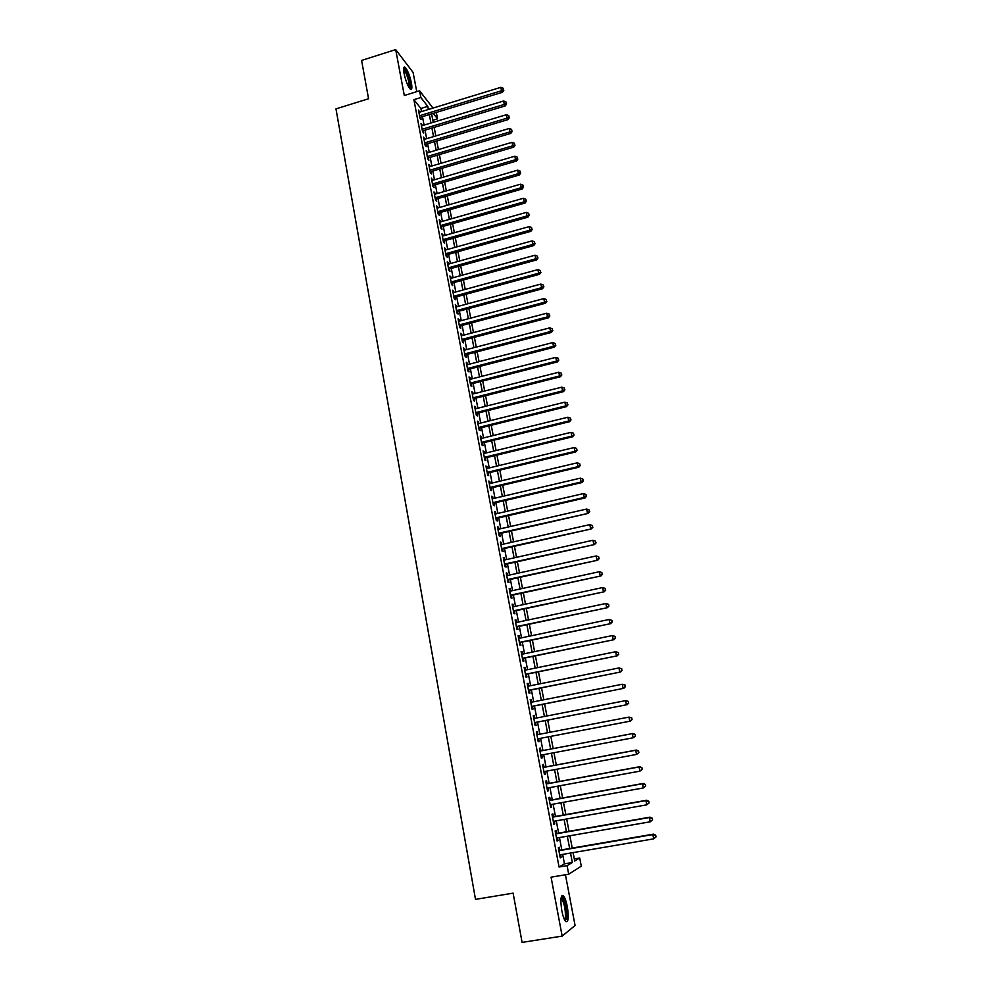 <?xml version="1.0" encoding="UTF-8"?>
<svg xmlns="http://www.w3.org/2000/svg" width="992" height="992" viewBox="0 0 992 992"><rect width="100%" height="100%" fill="white"/><g stroke="black" fill="none" stroke-linecap="round" stroke-linejoin="round"><path stroke-width="1.49" d="M567.325 906.676C566.246 901.294 564.969 897.723 563.493 895.95C560.765 894.759 560.207 899.694 561.819 910.743C562.886 916.149 564.163 919.733 565.651 921.506C568.391 922.634 568.949 917.687 567.325 906.676M411.407 82.931C409.708 75.355 407.625 70.134 405.133 67.282C403.583 66.328 403.236 68.423 404.091 73.544C405.79 81.17 407.886 86.403 410.353 89.23C411.928 90.173 412.275 88.065 411.407 82.931M574.318 858.923L579.712 858.006L581.287 866.19L568.701 874.212L567.077 865.669L572.322 862.482L570.524 853.058M416.752 91.636L413.106 72.428L395.684 49.6L361.596 60.438L368.565 98.754L335.978 108.872L475.503 899.372L513.124 893.147L522.09 942.4L562.154 936.113L575.075 925.499L565.44 874.758M436.306 112.431L437.534 118.854L433.244 113.361M432.822 120.28L437.534 118.854M559.786 850.206L559.228 847.267L558.335 847.751L560.244 857.857L561.15 857.348L560.654 854.744M556.611 833.466L556.053 830.54L555.148 830.974L557.058 841.03L557.963 840.571L557.454 837.93M553.449 816.788L552.904 813.886L551.986 814.271L553.883 824.278L554.788 823.868L554.28 821.19M550.3 800.209L549.754 797.308L548.824 797.642L550.721 807.612L551.639 807.24L551.118 804.524M547.175 783.692L546.617 780.816L545.699 781.101L547.572 791.021L548.502 790.698L547.981 787.946M544.05 767.262L543.504 764.398L542.574 764.634L544.447 774.504L545.377 774.231L544.844 771.454M540.95 750.907L540.404 748.055L539.462 748.253L541.322 758.074L542.264 757.851L541.731 755.024M537.85 734.601L537.317 731.786L536.374 731.935L538.222 741.718L539.177 741.545L538.631 738.693M534.775 718.357L534.254 715.604L533.299 715.703L535.134 725.437L536.089 725.301L535.556 722.474M531.7 702.187L531.191 699.484L530.236 699.546L532.072 709.23L533.026 709.144L532.493 706.329M528.649 686.08L528.153 683.451L527.186 683.463L529.009 693.11L529.976 693.061L529.443 690.258M525.611 670.059L525.128 667.492L524.148 667.455L525.971 677.052L526.938 677.052L526.405 674.262M522.586 654.112L522.102 651.595L521.122 651.521L522.933 661.081L523.912 661.118L523.392 658.341M519.572 638.24L519.101 635.785L518.122 635.661L519.92 645.172L520.899 645.259L520.378 642.494M516.572 622.443L516.125 620.037L515.133 619.876L516.919 629.337L517.911 629.474L517.39 626.721M513.596 606.72L513.149 604.376L512.145 604.165L513.93 613.589L514.935 613.763L514.414 611.022M510.62 591.058L510.186 588.777L509.181 588.529L510.967 597.903L511.959 598.126L511.438 595.398M507.668 575.472L507.247 573.252L506.23 572.954L508.003 582.292L509.008 582.552L508.487 579.836M504.717 559.972L504.308 557.789L503.291 557.467L505.052 566.754L506.069 567.064L505.548 564.349M501.791 544.521L501.394 542.413L500.365 542.041L502.126 551.292L503.142 551.626L502.634 548.936M498.877 529.158L498.48 527.099L497.463 526.678L499.199 535.891L500.228 536.275L499.72 533.597M495.975 513.856L495.591 511.847L494.562 511.401L496.298 520.564L497.327 520.986L496.818 518.32M493.086 498.629L492.714 496.682L491.672 496.186L493.408 505.3L494.438 505.771L493.942 503.118M490.209 483.464L489.85 481.566L488.808 481.033L490.532 490.122L491.561 490.631L491.065 487.977M487.345 468.373L485.944 465.955L487.655 474.994L488.709 475.552L488.2 472.911M484.493 453.356L483.104 450.951L484.803 459.953L485.857 460.536L485.361 457.92M481.653 438.402L480.264 436.009L481.963 444.962L483.017 445.594L482.521 442.978M478.826 423.51L477.45 421.129L479.136 430.044L480.202 430.714L479.706 428.122M476.024 408.692L474.635 406.323L476.321 415.202L477.388 415.908L476.904 413.317M473.221 393.936L471.845 391.58L473.519 400.421L474.598 401.165L474.102 398.586M470.431 379.242L469.067 376.91L470.729 385.702L471.808 386.483L471.324 383.916M467.654 364.622L466.29 362.303L467.951 371.058L469.03 371.876L468.546 369.322M464.901 350.064L463.537 347.758L465.186 356.475L466.277 357.318L465.794 354.789M462.148 335.569L460.784 333.275L462.433 341.955L463.524 342.835L463.041 340.318M459.408 321.135L458.056 318.854L459.693 327.496L460.796 328.426L460.313 325.909M456.68 306.776L455.34 304.507L456.965 313.1L458.068 314.067L457.597 311.562M453.964 292.466L452.625 290.21L454.249 298.778L455.353 299.77L454.882 297.278M451.273 278.231L449.934 275.987L451.546 284.518L452.65 285.547L452.178 283.067M448.582 264.058L447.243 261.826L448.855 270.308L449.971 271.374L449.5 268.906M445.904 249.934L444.565 247.715L446.177 256.172L447.293 257.275L446.822 254.808M443.238 235.885L441.911 233.678L443.498 242.098L444.627 243.226L444.156 240.783M440.584 221.898L439.258 219.703L440.845 228.073L441.973 229.251L441.514 226.808M437.931 207.96L436.616 205.778L438.204 214.123L439.332 215.326L438.873 212.896M435.302 194.097L433.988 191.915L435.562 200.223L436.703 201.463L436.244 199.045M432.686 180.284L431.371 178.126L432.946 186.397L434.087 187.662L433.628 185.256M430.069 166.532L428.767 164.387L430.33 172.62L431.483 173.922L431.024 171.517M427.478 152.842L426.176 150.71L427.726 158.906L428.879 160.233L428.432 157.852M424.886 139.215L423.596 137.082L425.146 145.254L426.3 146.618L425.841 144.237M422.319 125.637L421.017 123.516L422.567 131.651L423.72 133.052L423.274 130.684M421.501 111.588L420.906 108.475L413.9 99.671L559.066 867.02L564.448 863.821L562.65 854.397M561.794 849.859L559.463 837.583M558.608 833.106L556.276 820.83M555.446 816.441L553.114 804.177M552.284 799.85L549.965 787.586M549.146 783.333L546.828 771.082M546.022 766.89L543.703 754.652M542.922 750.535L540.603 738.321M539.822 734.229L537.515 722.089M536.734 717.972L534.44 705.944M533.659 701.79L531.39 689.862M530.596 685.695L528.352 673.866M527.546 669.662L525.326 657.944M524.52 653.716L522.313 642.097M521.507 637.831L519.312 626.312M518.506 622.034L516.324 610.613M515.505 606.298L513.36 594.977M512.529 590.637L510.396 579.415M509.578 575.05L507.458 563.927M506.627 559.538L504.531 548.514M503.688 544.1L501.617 533.163M500.774 528.724L498.716 517.886M497.86 513.422L495.814 502.671M494.971 498.182L492.937 487.543M492.082 483.017L490.073 472.465M489.217 467.926L487.233 457.461M486.365 452.898L484.394 442.531M483.513 437.943L481.566 427.664M480.686 423.051L478.752 412.858M477.871 408.22L475.949 398.127M475.069 393.464L473.159 383.445M472.279 378.77L470.394 368.85M469.489 364.151L467.629 354.305M466.724 349.581L464.876 339.834M463.971 335.085L462.136 325.426M461.23 320.652L459.408 311.066M458.502 306.28L456.692 296.782M455.787 291.983L453.989 282.571M453.071 277.735L451.298 268.41M450.38 263.55L448.62 254.312M447.702 249.438L445.954 240.275M445.024 235.377L443.3 226.3M442.37 221.39L440.659 212.387M439.716 207.452L438.018 198.524M437.088 193.576L435.401 184.735M434.459 179.763L432.797 170.996M431.842 166.011L430.193 157.331M429.238 152.309L427.602 143.704M426.647 138.682L425.035 130.15M424.068 125.104L422.468 116.647M419.752 112.121L418.463 110.013L420 118.11L421.154 119.548L420.707 117.18M568.701 874.212L551.081 877.164L562.154 936.113M559.066 867.02L567.077 865.669M413.9 99.671L420.856 97.538L419.566 90.768L432.996 108.066M395.684 49.6L404.302 95.492L419.566 90.768M573.103 852.612L574.715 861.031L579.712 858.006M431.594 113.869L433.206 122.338M434.186 127.385L435.81 135.929M436.778 140.963L438.427 149.581M439.394 154.591L441.056 163.283M442.01 168.28L443.697 177.06M444.652 182.032L446.35 190.886M447.293 195.846L449.004 204.774M449.946 209.721L451.682 218.724M452.625 223.646L454.361 232.736M455.303 237.634L457.064 246.81M457.994 251.695L459.767 260.946M460.697 265.806L462.483 275.144M463.413 279.98L465.223 289.404M466.141 294.227L467.964 303.738M468.881 308.524L470.716 318.122M471.634 322.896L473.482 332.568M474.399 337.317L476.272 347.088M477.177 351.813L479.062 361.671M479.967 366.37L481.864 376.315M482.757 381.002L484.679 391.022M485.572 395.684L487.518 405.802M488.399 410.44L490.358 420.645M491.238 425.258L493.21 435.562M494.09 440.15L496.087 450.542M496.955 455.105L498.964 465.583M499.832 470.134L501.865 480.698M502.733 485.224L504.767 495.888M505.635 500.377L507.693 511.14M508.549 515.617L510.632 526.467M511.475 530.906L513.571 541.855M514.426 546.282L516.534 557.33M517.378 561.72L519.51 572.855M520.354 577.232L522.511 588.467M523.342 592.807L525.512 604.153M526.33 608.468L528.525 619.901M529.344 624.191L531.563 635.736M532.382 639.989L534.601 651.632M535.42 655.861L537.664 667.604M538.47 671.82L540.739 683.662M541.545 687.84L543.827 699.782M544.62 703.936L546.927 715.988M547.72 720.105L550.052 732.257M550.833 736.362L553.176 748.588M553.97 752.717L556.314 764.981M557.12 769.172L559.476 781.436M560.282 785.701L562.638 797.977M563.468 802.305L565.824 814.593M566.668 818.995L569.024 831.296M569.879 835.772L572.235 848.073M428.37 109.492L427.775 106.367L420.856 97.538M569.656 848.52L567.3 836.219M566.444 831.742L564.101 819.454M563.258 815.052L560.914 802.776M560.083 798.436L557.74 786.172M556.921 781.907L554.578 769.643M553.772 765.452L551.428 753.201M550.647 749.072L548.303 736.845M547.522 732.753L545.203 720.601M544.41 716.472L542.116 704.432M541.322 700.278L539.028 688.336M538.234 684.158L535.965 672.316M535.172 668.112L532.927 656.382M532.109 652.141L529.889 640.51M529.071 636.256L526.876 624.712M526.045 620.434L523.863 609.001M523.044 604.686L520.874 593.352M520.044 589.012L517.898 577.766M517.055 573.401L514.935 562.266M514.092 557.876L511.984 546.828M511.14 542.413L509.045 531.464M508.189 527.025L506.118 516.175M505.263 511.698L503.204 500.948M502.349 496.459L500.315 485.795M499.447 481.281L497.426 470.704M496.558 466.166L494.562 455.688M493.681 451.124L491.697 440.733M490.817 436.145L488.858 425.853M487.965 421.24L486.018 411.035M485.138 406.398L483.203 396.292M482.31 391.629L480.388 381.61M479.496 376.923L477.598 366.99M476.693 362.278L474.808 352.433M473.916 347.708L472.043 337.937M471.138 333.188L469.29 323.516M468.373 318.742L466.538 309.157M465.62 304.358L463.81 294.86M462.892 290.048L461.082 280.624M460.164 275.788L458.378 266.451M457.448 261.59L455.675 252.34M454.745 247.467L452.997 238.291M452.054 233.393L450.318 224.304M449.376 219.381L447.652 210.378M446.71 205.443L444.999 196.503M444.056 191.555L442.37 182.702M441.415 177.729L439.741 168.95M438.786 163.965L437.125 155.273M436.158 150.251L434.521 141.633M433.554 136.611L431.917 128.067M430.95 123.02L429.338 114.551M420.906 108.475L427.775 106.367M564.448 863.821L572.322 862.482M418.785 111.724L419.628 111.464M421.34 125.19L422.183 124.942M423.906 138.719L424.75 138.471M426.486 152.309L427.329 152.061M429.065 165.962L429.92 165.701M431.669 179.664L432.524 179.416M434.273 193.428L435.128 193.18M436.902 207.254L437.757 207.006M439.53 221.129L440.386 220.881M442.172 235.079L443.04 234.831M444.825 249.079L445.693 248.843M447.491 263.153L448.359 262.905M450.17 277.276L451.038 277.041M452.86 291.462L453.728 291.226M455.564 305.722L456.444 305.486M458.279 320.032L459.16 319.796M461.007 334.416L461.888 334.18M463.748 348.862L464.628 348.626M466.5 363.37L467.381 363.134M469.253 377.94L470.146 377.704M472.031 392.572L472.924 392.348M474.821 407.278L475.714 407.055M477.623 422.046L478.516 421.823M480.438 436.877L481.331 436.654M483.253 451.782L484.158 451.558M486.092 466.748L486.998 466.538M488.944 481.79L489.85 481.566M491.809 496.893L492.714 496.682M494.686 512.058L495.591 511.847M497.575 527.31L498.48 527.099M500.476 542.612L501.394 542.413M503.39 558L504.308 557.789M506.329 573.45L507.247 573.252M509.268 588.975L510.186 588.777M512.219 604.574L513.149 604.376M515.195 620.236L516.125 620.037M518.184 635.984L519.101 635.785M521.172 651.794L522.102 651.595M524.185 667.678L525.128 667.492M527.211 683.637L528.153 683.451M530.261 699.67L531.191 699.484M533.312 715.79L534.254 715.604M536.374 731.972L537.317 731.786M541.322 758.024L542.264 757.851M544.422 774.417L545.377 774.231M547.547 790.872L548.502 790.698M550.684 807.414L551.639 807.24M553.834 824.042L554.788 823.868M556.996 840.732L557.963 840.571M560.182 857.51L561.15 857.348M419.876 117.44L502.498 92.268L501.53 90.743L419.554 115.754M503.465 89.615L503.192 88.251L503.465 89.615L501.53 90.743L500.836 87.333L418.909 112.381M502.498 92.268L503.849 90.222M503.192 88.251L500.836 87.333M403.62 68.894L403.781 68.845C405.976 70.159 407.985 74.76 409.845 82.646C410.465 86.18 410.378 88.09 409.572 88.35M409.039 87.581L408.94 82.559C407.588 76.483 405.902 72.304 403.905 70.023L403.62 69.837M410.502 89.342L410.304 83.229C408.63 75.702 406.546 70.519 404.066 67.692L403.843 67.53M561.187 897.524L561.695 897.413C564.076 897.475 567.362 911.784 566.382 917.848L564.87 920.415M564.46 919.634L565.366 917.315C565.626 909.664 564.386 903.489 561.67 898.814L561.038 898.392L561.695 897.413M566.829 919.175C567.139 909.676 565.601 902.026 562.241 896.235L561.807 895.875M422.431 130.932L505.275 105.908L504.308 104.42L422.121 129.282M506.242 103.28L505.97 101.903L506.242 103.28L504.308 104.42L503.614 100.998L421.476 125.885M505.275 105.908L506.627 103.875M505.97 101.903L503.614 100.998M424.998 144.485L508.065 119.598L507.11 118.147L424.688 142.86M509.045 116.994L508.76 115.618L509.045 116.994L507.11 118.147L506.404 114.712L424.043 139.463M508.065 119.598L509.429 117.577M508.76 115.618L506.404 114.712M427.577 158.1L510.855 133.362L509.913 131.936L427.279 156.513M511.847 130.77L511.574 129.394L511.847 130.77L509.913 131.936L509.206 128.476L426.634 153.09M510.855 133.362L512.232 131.341M511.574 129.394L509.206 128.476M430.168 171.777L513.67 147.176L512.728 145.787L429.871 170.215M514.674 144.609L514.389 143.22L514.674 144.609L512.728 145.787L512.021 142.315L429.226 166.78M513.67 147.176L515.046 145.167M514.389 143.22L512.021 142.315M432.772 185.504L516.497 161.051L515.555 159.7L432.487 183.979M517.502 158.509L517.216 157.12L517.502 158.509L515.555 159.7L514.848 156.215L431.83 180.532M516.497 161.051L517.874 159.055M517.216 157.12L514.848 156.215M435.389 199.293L519.337 174.989L518.394 173.662L435.104 197.805M520.341 172.472L520.056 171.07L520.341 172.472L518.394 173.662L517.688 170.165L434.446 194.345M519.337 174.989L520.713 173.005M520.056 171.07L517.688 170.165M438.018 213.144L522.189 188.988L521.259 187.699L437.732 211.693M523.206 186.496L522.92 185.082L523.206 186.496L521.259 187.699L520.54 184.19L437.075 208.208M522.189 188.988L523.578 187.004M522.92 185.082L520.54 184.19M440.646 227.056L525.041 203.05L524.123 201.798L440.386 225.63M526.07 200.57L525.785 199.169L526.07 200.57L524.123 201.798L523.404 198.264L439.716 222.134M525.041 203.05L526.442 201.078M525.785 199.169L523.404 198.264M443.3 241.019L527.918 217.174L527 215.958L443.04 239.642M528.959 214.718L528.662 213.305L528.959 214.718L527 215.958L526.281 212.412L442.37 236.133M527.918 217.174L529.319 215.214M528.662 213.305L526.281 212.412M445.966 255.056L530.807 231.359L529.889 230.181L445.706 253.704M531.848 228.929L531.563 227.515L531.848 228.929L529.889 230.181L529.17 226.61L445.036 250.182M530.807 231.359L532.22 229.412M531.563 227.515L529.17 226.61M448.632 269.142L533.708 245.607L532.803 244.466L448.384 267.828M534.762 243.201L534.465 241.775L534.762 243.201L532.803 244.466L532.072 240.882L447.714 264.294M533.708 245.607L535.122 243.672M534.465 241.775L532.072 240.882M451.31 283.303L536.622 259.929L535.717 258.813L451.075 282.026M537.676 257.548L537.391 256.11L537.676 257.548L535.717 258.813L534.986 255.217L450.405 278.467M536.622 259.929L538.036 257.994M537.391 256.11L534.986 255.217M454.014 297.513L539.549 274.3L538.656 273.222L453.778 296.273M540.615 271.944L540.318 270.506L540.615 271.944L538.656 273.222L537.912 269.613L453.096 292.702M539.549 274.3L540.975 272.378M540.318 270.506L537.912 269.613M456.717 311.798L542.488 288.746L541.595 287.705L456.494 310.595M543.566 286.415L543.269 284.964L543.566 286.415L541.595 287.705L540.863 284.072L455.812 307.012M542.488 288.746L543.914 286.824M543.269 284.964L540.863 284.072M459.432 326.132L545.439 303.254L544.558 302.238L459.222 324.979M546.53 300.936L546.232 299.485L546.53 300.936L544.558 302.238L543.814 298.604L458.54 321.371M545.439 303.254L546.877 301.345M546.232 299.485L543.814 298.604M462.173 340.541L548.402 317.824L547.522 316.857L461.95 339.413M549.494 315.53L549.196 314.067L549.494 315.53L547.522 316.857L546.778 313.199L461.268 335.804M548.402 317.824L549.853 315.927M549.196 314.067L546.778 313.199M464.913 355.012L551.378 332.456L550.51 331.526L464.702 353.921M552.482 330.2L552.184 328.724L552.482 330.2L550.51 331.526L549.766 327.856L464.02 350.288M551.378 332.456L552.829 330.572M552.184 328.724L549.766 327.856M467.666 369.545L554.379 347.163L553.511 346.27L467.468 368.503M555.483 344.931L555.185 343.455L555.483 344.931L553.511 346.27L552.755 342.575L466.773 364.845M554.379 347.163L555.83 345.29M555.185 343.455L552.755 342.575M470.431 384.152L557.38 361.931L556.524 361.076L470.245 383.135M558.508 359.724L558.198 358.236L558.508 359.724L556.524 361.076L555.768 357.368L469.551 379.477M557.38 361.931L558.843 360.071M558.198 358.236L555.768 357.368M473.221 398.809L560.406 376.762L559.55 375.956L473.035 397.842M561.534 374.579L561.224 373.091L561.534 374.579L559.55 375.956L558.794 372.223L472.328 394.159M560.406 376.762L561.869 374.914M561.224 373.091L558.794 372.223M476.011 413.54L563.431 391.666L562.588 390.898L475.838 412.61M564.572 389.509L564.274 388.021L564.572 389.509L562.588 390.898L561.832 387.153L475.131 408.915M563.431 391.666L564.907 389.831M564.274 388.021L561.832 387.153M478.814 428.346L566.482 406.646L565.638 405.902L478.64 427.453M567.635 404.513L567.325 403.012L567.635 404.513L565.638 405.902L564.882 402.144L477.946 423.733M566.482 406.646L567.97 404.81M567.325 403.012L564.882 402.144M481.628 443.201L569.544 421.687L568.714 420.98L481.467 442.345M570.698 419.579L570.388 418.066L570.698 419.579L568.714 420.98L567.945 417.21L480.76 438.613M569.544 421.687L571.032 419.864M570.388 418.066L567.945 417.21M484.468 458.13L572.62 436.79L571.789 436.133L484.307 457.324M573.785 434.719L573.475 433.194L573.785 434.719L571.789 436.133L571.02 432.338L483.6 453.567M572.62 436.79L574.108 434.98M573.475 433.194L571.02 432.338M487.308 473.134L575.707 451.968L574.889 451.348L487.159 472.353M576.885 449.922L576.575 448.396L576.885 449.922L574.889 451.348L574.108 447.541L486.44 468.596M575.707 451.968L577.208 450.17M576.575 448.396L574.108 447.541M490.16 488.2L578.807 467.22L578.001 466.637L490.023 487.469M579.998 465.198L579.688 463.661L579.998 465.198L578.001 466.637L577.22 462.818L489.304 483.687M578.807 467.22L580.32 465.434M579.688 463.661L577.22 462.818M493.036 503.328L581.932 482.546L581.126 482L492.9 502.646M583.122 480.537L582.812 479L583.122 480.537L581.126 482L580.345 478.156L492.181 498.84M581.932 482.546L583.445 480.76M582.812 479L580.345 478.156M495.913 518.531L585.057 497.934L584.263 497.426L495.789 517.886M586.26 495.963L585.95 494.413L586.26 495.963L584.263 497.426L583.47 493.57L495.07 514.067M585.057 497.934L586.582 496.161M585.95 494.413L583.47 493.57M498.802 533.808L588.206 513.397L498.691 533.2M589.422 511.45L589.099 509.9L589.422 511.45L587.413 512.938L586.619 509.057L497.972 529.368M588.206 513.397L589.732 511.636M589.099 509.9L586.619 509.057M501.716 549.146L591.368 528.922L501.605 548.588M592.596 527.012L592.274 525.45L592.596 527.012L590.587 528.513L589.794 524.607L500.886 544.732M591.368 528.922L592.906 527.174M592.274 525.45L589.794 524.607M504.643 564.56L594.543 544.534L504.544 564.039M595.77 542.649L595.46 541.074L595.77 542.649L593.762 544.162L592.968 540.243L503.812 560.17M594.543 544.534L596.093 542.798M595.46 541.074L592.968 540.243M507.569 580.035L597.742 560.207L507.482 579.564M598.982 558.347L598.66 556.772L598.982 558.347L596.961 559.872L596.167 555.942L506.751 575.682M597.742 560.207L599.28 558.484M598.66 556.772L596.167 555.942M510.52 595.597L600.941 575.955L510.446 595.163M602.194 574.132L601.871 572.545L602.194 574.132L600.172 575.67L599.366 571.714L509.702 591.257M600.941 575.955L602.491 574.244M601.871 572.545L599.366 571.714M513.484 611.221L604.165 591.79L513.41 610.836M605.418 589.992L605.095 588.392L605.418 589.992L603.409 591.542L602.59 587.562L512.666 606.918M604.165 591.79L605.728 590.079M605.095 588.392L602.59 587.562M516.46 626.919L607.402 607.687L516.398 626.584M608.666 605.914L606.645 607.488L605.839 603.496L608.642 604.401L608.666 605.914L608.642 604.401M515.654 622.641L605.839 603.496L608.344 604.314M607.402 607.687L608.964 606M519.448 642.692L610.65 623.658L519.399 642.394M611.928 621.922L609.906 623.509L609.088 619.492L611.903 620.384L611.928 621.922L611.903 620.384M518.642 638.439L609.088 619.492L611.605 620.31M610.65 623.658L612.225 621.984M522.462 658.539L613.912 639.704L522.412 658.291M615.201 638.005L613.18 639.592L612.362 635.562L615.176 636.43L615.201 638.005L615.176 636.43M521.656 654.311L612.362 635.562L614.879 636.393M613.912 639.704L615.499 638.042M525.475 674.448L617.198 655.836L525.438 674.25M618.5 654.15L616.466 655.774L615.648 651.719L618.462 652.562L618.5 654.15L618.462 652.562M524.681 670.257L615.648 651.719L618.165 652.538M617.198 655.836L618.785 654.187M528.5 690.444L620.496 672.03L528.476 690.296M621.81 670.394L619.777 672.018L618.946 667.951L621.761 668.769L621.81 670.394L621.761 668.769M527.719 686.278L618.946 667.951L621.476 668.757M620.496 672.03L622.096 670.394M531.551 706.515L623.807 688.312L531.526 706.403M625.134 686.7L623.1 688.336L622.269 684.257L625.084 685.05L625.134 686.7L625.084 685.05M530.77 702.373L622.269 684.257L624.799 685.063M623.807 688.312L625.419 686.687M534.614 722.66L627.142 704.667L534.601 722.598M628.469 703.092L626.436 704.742L625.592 700.637L628.42 701.418L628.469 703.092L628.42 701.418M533.832 718.543L625.592 700.637L628.134 701.443M627.142 704.667L628.754 703.055M631.83 719.547L629.784 721.221L537.689 738.866L630.49 721.11L629.784 721.221L628.94 717.104L631.768 717.861L631.83 719.547L631.768 717.861M536.908 734.787L628.94 717.104L631.482 717.898M630.49 721.11L632.102 719.51M635.475 736.027L635.128 734.378L635.475 736.027L633.156 737.788L540.789 755.21M635.19 736.101L633.156 737.788L632.313 733.634L633.008 733.485L540.008 751.093M540.008 751.105L632.313 733.634L634.855 734.44M635.128 734.378L633.008 733.485M638.86 752.643L638.513 750.969L638.86 752.643L636.542 754.428L543.901 771.627M638.588 752.73L636.542 754.428L635.686 750.262L636.38 750.051L543.108 767.436M543.12 767.51L635.686 750.262L638.24 751.056M638.513 750.969L636.38 750.051M642.258 769.321L641.911 767.647L642.258 769.321L639.939 771.144L547.026 788.119M641.985 769.432L639.939 771.144L639.084 766.965L639.766 766.704L546.22 783.866M546.245 783.99L639.084 766.965L641.65 767.758M641.911 767.647L639.766 766.704M645.668 786.086L645.333 784.412L645.668 786.086L643.362 787.946L550.163 804.698M645.408 786.21L643.362 787.946L642.506 783.742L643.176 783.444L549.345 800.383M549.382 800.544L642.506 783.742L645.06 784.536M645.333 784.412L643.176 783.444M649.103 802.937L648.768 801.251L649.103 802.937L646.796 804.834L553.325 821.351M648.842 803.086L646.796 804.834L645.928 800.606L646.598 800.259L552.494 816.962M552.532 817.185L645.928 800.606L648.495 801.387M648.768 801.251L646.598 800.259M652.562 819.863L652.215 818.177L652.562 819.863L650.244 821.798L556.5 838.091M652.302 820.037L650.244 821.798L649.376 817.544L650.033 817.148L555.656 833.627M555.706 833.9L649.376 817.544L651.955 818.338M652.215 818.177L650.033 817.148M656.022 836.876L655.675 835.177L656.022 836.876L653.716 838.848L559.686 854.906M655.774 837.062L653.716 838.848L652.848 834.582L653.492 834.123L558.831 850.367M558.893 850.702L652.848 834.582L655.427 835.351M655.675 835.177L653.492 834.123M560.976 898.926L561.67 898.814"/></g></svg>
